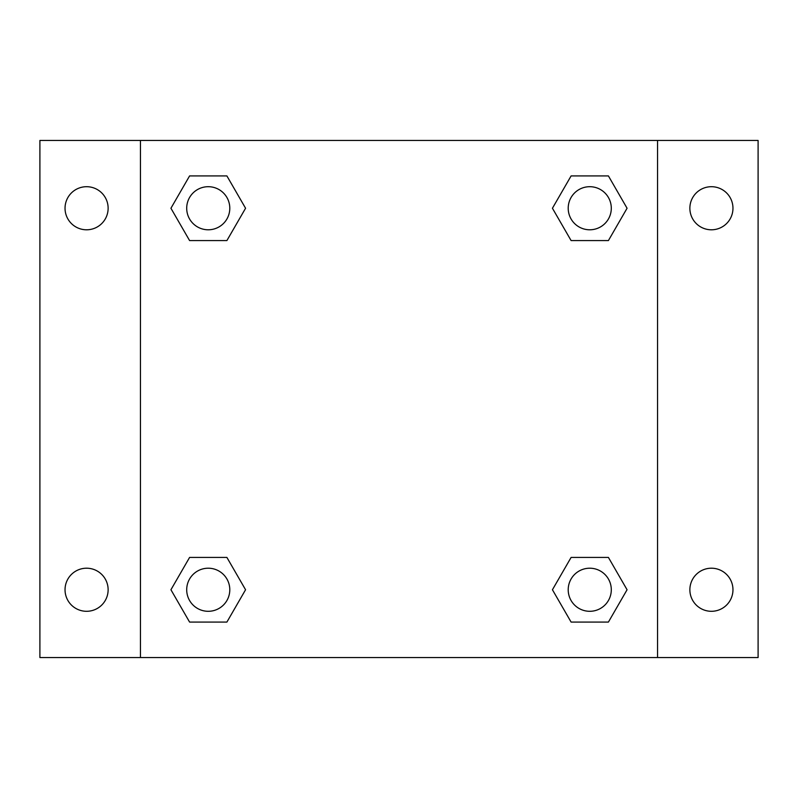 <?xml version="1.0" encoding="UTF-8"?>
<svg xmlns="http://www.w3.org/2000/svg" width="798" height="798" viewBox="0 0 798 798"><rect width="100%" height="100%" fill="white"/><g stroke="black" fill="none" stroke-linecap="round" stroke-linejoin="round"><path stroke-width="1.2" d="M39.9 140.448L758.1 140.448L758.1 657.552L39.9 657.552L39.9 140.448M711.417 186.702A21.546 21.546 0 0 1 732.963 208.248A21.546 21.546 0 0 1 711.417 229.794A21.546 21.546 0 0 1 689.871 208.248A21.546 21.546 0 0 1 711.417 186.702M711.417 568.206A21.546 21.546 0 0 1 732.963 589.752A21.546 21.546 0 0 1 711.417 611.298A21.546 21.546 0 0 1 689.871 589.752A21.546 21.546 0 0 1 711.417 568.206M86.583 568.206A21.546 21.546 0 0 1 108.129 589.752A21.546 21.546 0 0 1 86.583 611.298A21.546 21.546 0 0 1 65.037 589.752A21.546 21.546 0 0 1 86.583 568.206M86.583 186.702A21.546 21.546 0 0 1 108.129 208.248A21.546 21.546 0 0 1 86.583 229.794A21.546 21.546 0 0 1 65.037 208.248A21.546 21.546 0 0 1 86.583 186.702M189.585 557.433L226.901 557.433L245.565 589.752L226.901 622.071L189.585 622.071L170.932 589.752L189.585 557.433L226.901 557.433L189.585 557.433M571.099 175.929L608.415 175.929L627.068 208.248L608.415 240.567L571.099 240.567L552.435 208.248L571.099 175.929L608.415 175.929L571.099 175.929M140.448 657.552L140.448 140.448M657.552 140.448L657.552 657.552M189.585 175.929L226.901 175.929L245.565 208.248L226.901 240.567L189.585 240.567L170.932 208.248L189.585 175.929L226.901 175.929L189.585 175.929M571.099 557.433L608.415 557.433L627.068 589.752L608.415 622.071L571.099 622.071L552.435 589.752L571.099 557.433L608.415 557.433L571.099 557.433M608.415 622.071L571.099 622.071L608.415 622.071M611.298 589.752A21.546 21.546 0 0 0 578.979 571.099A21.546 21.546 0 0 0 578.979 608.415A21.546 21.546 0 0 0 611.298 589.752M226.901 622.071L189.585 622.071L226.901 622.071M229.794 589.752A21.546 21.546 0 0 0 197.475 571.099A21.546 21.546 0 0 0 197.475 608.415A21.546 21.546 0 0 0 229.794 589.752M608.415 240.567L571.099 240.567L608.415 240.567M611.298 208.248A21.546 21.546 0 0 0 578.979 189.585A21.546 21.546 0 0 0 578.979 226.901A21.546 21.546 0 0 0 611.298 208.248M226.901 240.567L189.585 240.567L226.901 240.567M229.794 208.248A21.546 21.546 0 0 0 197.475 189.585A21.546 21.546 0 0 0 197.475 226.901A21.546 21.546 0 0 0 229.794 208.248"/></g></svg>
